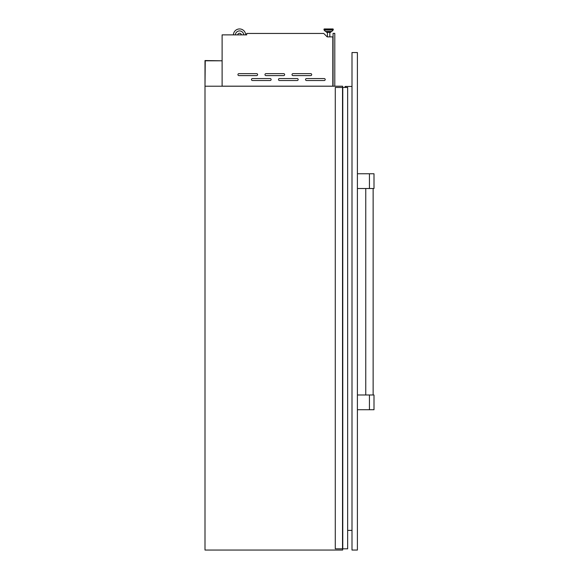 <?xml version="1.0" encoding="UTF-8"?>
<svg xmlns="http://www.w3.org/2000/svg" width="579" height="579" viewBox="0 0 579 579"><rect width="100%" height="100%" fill="white"/><g stroke="black" fill="none" stroke-linecap="round" stroke-linejoin="round"><path stroke-width="0.87" d="M342.652 87.451L342.652 86.22L205.002 86.22L205.248 60.795L222.112 60.795L205.002 60.549L205.002 550.05L342.652 550.05L342.652 548.82M271.124 79.533A0.984 0.984 0 0 0 270.14 78.556L252.444 78.556A0.984 0.984 0 0 0 251.46 79.533A0.984 0.984 0 0 0 252.444 80.517L270.14 80.517A0.984 0.984 0 0 0 271.124 79.533M298.163 79.533A0.984 0.984 0 0 0 297.179 78.556L279.483 78.556A0.984 0.984 0 0 0 278.499 79.533A0.984 0.984 0 0 0 279.483 80.517L297.179 80.517A0.984 0.984 0 0 0 298.163 79.533M325.203 79.533A0.984 0.984 0 0 0 324.218 78.556L306.523 78.556A0.984 0.984 0 0 0 305.538 79.533A0.984 0.984 0 0 0 306.523 80.517L324.218 80.517A0.984 0.984 0 0 0 325.203 79.533M257.604 74.619A0.984 0.984 0 0 0 256.627 73.634L238.924 73.634A0.984 0.984 0 0 0 237.94 74.619A0.984 0.984 0 0 0 238.924 75.603L256.627 75.603A0.984 0.984 0 0 0 257.604 74.619M284.644 74.619A0.984 0.984 0 0 0 283.659 73.634L265.964 73.634A0.984 0.984 0 0 0 264.979 74.619A0.984 0.984 0 0 0 265.964 75.603L283.659 75.603A0.984 0.984 0 0 0 284.644 74.619M311.683 74.619A0.984 0.984 0 0 0 310.699 73.634L293.003 73.634A0.984 0.984 0 0 0 292.019 74.619A0.984 0.984 0 0 0 293.003 75.603L310.699 75.603A0.984 0.984 0 0 0 311.683 74.619M326.578 31.584L331.492 31.584L325.745 31.584L326.578 31.584L326.578 32.381L330.66 32.381L330.66 31.584L331.492 31.584A0.369 0.369 0 0 0 331.753 31.476L333.142 30.043A0.369 0.369 0 0 0 333.251 29.782L333.251 29.319A0.369 0.369 0 0 0 332.882 28.95L324.363 28.95L332.882 28.95A0.369 0.369 0 0 1 333.251 29.319L323.994 29.319A0.369 0.369 0 0 1 324.363 28.95M330.66 31.584L331.492 31.584A0.369 0.369 0 0 0 331.753 31.476L325.485 31.476A0.369 0.369 0 0 0 325.745 31.584A0.369 0.369 0 0 1 325.485 31.476L324.095 30.043A0.369 0.369 0 0 1 323.994 29.782L323.994 29.319M329.827 36.89L329.827 32.381M327.41 36.89L327.41 32.381M332.824 86.17L222.112 86.17L222.112 34.87L246.69 34.87L246.69 33.452L323.755 33.452L327.193 36.89L332.824 36.89L332.824 86.22M237.708 34.87A1.846 1.846 0 0 1 241.371 34.87M245.684 34.87A6.145 6.145 0 0 0 239.54 28.95A6.145 6.145 0 0 0 233.402 34.87M243.716 34.87A4.176 4.176 0 0 0 239.54 30.919A4.176 4.176 0 0 0 235.371 34.87M333.07 86.22L333.07 33.372L334.792 33.372L334.792 86.22M342.775 87.451L342.775 548.82L335.277 548.82L335.277 87.451L347.646 87.451L347.653 548.82L347.653 87.451M342.775 548.82L347.653 548.82M373.137 394.987L373.137 188.515M365.762 394.987L365.762 188.515M357.402 550.05L357.402 52.544L351.996 52.544L351.996 550.05L357.402 550.05M351.996 530.386L347.653 530.386M351.996 86.466L345.113 86.466L345.113 87.451M369.445 394.987L369.445 409.737L373.998 409.737L373.998 394.987L357.402 394.987M369.445 409.737L357.402 409.737M369.445 188.515L373.998 188.515L373.998 173.765L369.445 173.765L369.445 188.515L357.402 188.515M369.445 173.765L357.402 173.765M324.095 30.043L333.142 30.043M323.994 29.782L333.251 29.782M342.529 548.82L342.529 87.451"/></g></svg>
